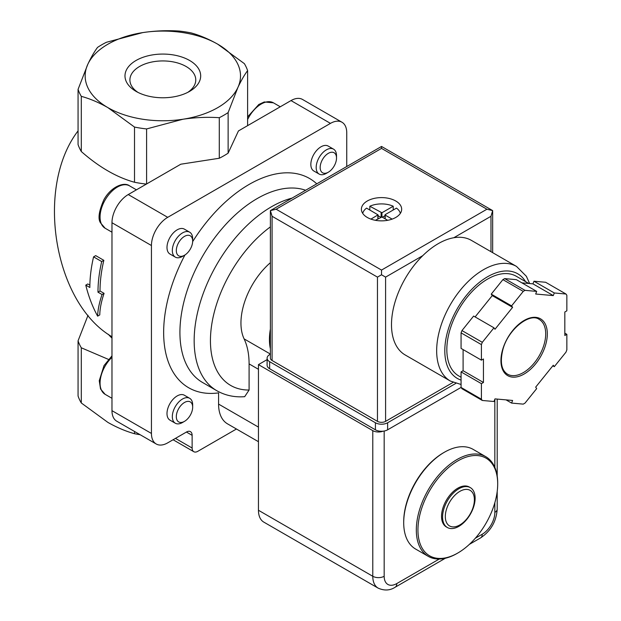 <?xml version="1.0" encoding="UTF-8"?>
<svg xmlns="http://www.w3.org/2000/svg" width="621" height="621" viewBox="0 0 621 621"><rect width="100%" height="100%" fill="white"/><g stroke="black" fill="none" stroke-linecap="round" stroke-linejoin="round"><path stroke-width="0.93" d="M474.382 499.765A20.547 11.861 -60 0 1 452.585 526.88A20.547 11.861 -60 0 1 452.585 497.817A20.547 11.861 -60 0 1 474.382 499.765M475.119 498.174A23.016 13.289 -60 0 1 465.075 521.337A23.016 13.289 -60 0 1 447.337 527.501A23.016 13.289 -60 0 1 447.337 500.93A23.016 13.289 -60 0 1 470.353 487.64A23.016 13.289 -60 0 1 475.119 498.174M447.337 527.501L446.305 526.911A23.016 13.289 -60 0 1 446.305 500.332A23.016 13.289 -60 0 1 469.329 487.043L470.353 487.64M497.693 483.961A56.387 32.556 -60 0 1 457.817 553.016A56.387 32.556 -60 0 1 417.941 530A56.387 32.556 -60 0 1 457.817 460.937A56.387 32.556 -60 0 1 497.693 483.961L497.693 483.014A57.543 33.223 -60 0 0 485.769 456.676L473.163 449.394A57.543 33.223 -60 0 0 444.388 452.243A57.543 33.223 -60 0 0 403.704 522.719A57.543 33.223 -60 0 0 415.62 549.057L428.234 556.338A57.543 33.223 -60 0 1 428.234 489.899A57.543 33.223 -60 0 1 485.769 456.676M457.817 553.016L457.002 553.49A57.543 33.223 -60 0 1 428.234 556.338M403.704 522.719L403.704 521.78A56.387 32.556 -60 0 1 443.573 452.717L444.388 452.243M97.637 316.151C97.815 309.832 99.282 302.621 102.046 294.525L97.978 292.18A117.959 68.1 -60 0 1 101.704 261.557L93.569 256.861A117.959 68.1 120 0 0 89.843 287.484L85.776 285.132C88.562 296.434 92.513 306.774 97.637 316.151L99.771 314.917C99.88 308.645 101.316 301.457 104.08 293.353L100.012 291.001A115.079 66.439 -60 0 1 103.839 260.323L95.704 255.627L93.569 256.861M81.304 96.348A86.311 49.827 180 0 1 78.067 89.362L78.067 144.553A86.311 49.827 180 0 0 81.304 151.532L81.304 96.348C89.975 98.731 98.848 102.496 107.907 107.635A77.679 44.852 180 0 1 87.802 64.312L78.067 89.362M142.729 32.602A77.679 44.852 180 0 1 217.761 44.207C208.703 39.076 199.83 35.312 191.159 32.921A86.311 49.827 180 0 0 179.073 31.05C167.111 30.274 154.994 30.786 142.729 32.602L106.393 42.29A86.311 49.827 180 0 0 97.536 47.406C94.338 51.683 91.085 57.318 87.802 64.312A77.679 44.852 180 0 1 142.729 32.602M111.974 336.745C53.856 302.963 34.799 187.278 78.067 130.884M101.704 261.557L103.839 260.323M85.776 285.132L87.809 283.96L89.866 285.148M102.046 294.525L104.08 293.353M97.978 292.18L100.012 291.001M108.419 359.38L81.304 347.791L81.304 402.982L107.907 422.412C116.965 427.551 125.838 431.316 134.509 433.706L134.509 431.463M81.304 402.982A86.311 49.827 180 0 1 78.067 396.004L78.067 340.813L88.035 315.282M134.509 127.064A86.311 49.827 180 0 0 146.603 128.935L182.939 119.24C195.188 117.439 207.305 116.919 219.283 117.687A86.311 49.827 180 0 0 228.132 112.58L237.866 87.53C241.15 80.544 244.395 74.908 247.608 70.615A86.311 49.827 180 0 0 244.364 63.637L217.761 44.207A77.679 44.852 180 0 1 237.866 87.53A77.679 44.852 180 0 1 182.939 119.24A77.679 44.852 180 0 1 107.907 107.635L134.509 127.064L134.509 182.256C116.779 177.381 99.049 167.142 81.304 151.532M189.599 60.47A37.85 21.851 180 0 1 189.599 91.372A37.85 21.851 180 0 1 136.069 91.372A37.85 21.851 180 0 1 136.069 60.47A37.85 21.851 180 0 1 189.599 60.47M81.304 347.791A86.311 49.827 180 0 1 78.067 340.813M146.354 184.095A86.311 49.827 180 0 1 134.509 182.256M146.603 128.935L146.603 183.956M247.608 70.615L247.608 125.644M140.136 434.708A86.311 49.827 180 0 1 134.509 433.706M219.283 117.687L219.283 158.254L180.812 164.208L128.252 194.552A23.016 13.289 120 0 0 111.974 222.737L111.974 410.667A23.016 13.289 120 0 0 116.74 421.201L156.213 443.992A23.016 13.289 120 0 0 167.717 442.851L186.432 432.045A8.057 4.65 120 0 1 190.461 431.642A8.057 4.65 120 0 1 192.13 435.329L192.13 448.02A8.057 4.65 120 0 0 193.799 451.708A8.057 4.65 120 0 0 197.827 451.304L236.454 429.002M228.132 112.58L228.132 153.146A86.311 49.827 180 0 1 219.283 158.254M346.743 166.529L346.743 132.77A23.016 13.289 120 0 0 341.977 122.236L302.505 99.445A23.016 13.289 120 0 0 291.001 100.586L238.441 130.938L228.132 153.146M341.977 122.236A23.016 13.289 120 0 0 330.465 123.377L167.717 217.334A23.016 13.289 120 0 0 151.439 245.528L151.439 433.45A23.016 13.289 120 0 0 156.213 443.992M292.049 198.107A109.327 63.117 -60 0 0 204.666 289.673A109.327 63.117 -60 0 0 216.807 390.71C225.221 395.461 234.513 397.456 244.682 396.679L249.091 390.027A97.815 56.472 -60 0 1 211.342 327.29A97.815 56.472 -60 0 1 270.391 226.89M270.391 354.063L244.107 338.887A86.311 49.835 -60 0 1 249.091 363.898L249.091 390.027M244.107 338.887A54.664 31.562 -60 0 1 270.391 262.699M270.391 329.052A54.664 31.562 120 0 0 270.391 348.816M333.539 149.149L328.206 146.075A14.384 8.306 120 0 0 317.121 149.933A14.384 8.306 120 0 0 310.842 164.41A14.384 8.306 120 0 0 313.822 170.992L319.155 174.066A14.384 8.306 -60 0 1 319.155 157.455A14.384 8.306 -60 0 1 333.539 149.149A14.384 8.306 -60 0 1 336.512 155.739L336.512 158.044A11.566 6.676 -60 0 1 328.338 172.203A11.566 6.676 -60 0 1 320.164 167.484A11.566 6.676 -60 0 1 328.338 153.325A11.566 6.676 -60 0 1 336.512 158.044M189.684 232.2L184.359 229.126A14.384 8.306 120 0 0 173.275 232.984A14.384 8.306 120 0 0 166.995 247.461A14.384 8.306 120 0 0 169.975 254.043L175.301 257.117A14.384 8.306 -60 0 1 175.301 240.506A14.384 8.306 -60 0 1 189.684 232.2A14.384 8.306 -60 0 1 192.665 238.79L192.665 241.095A11.566 6.676 -60 0 1 184.491 255.254A11.566 6.676 -60 0 1 176.317 250.535A11.566 6.676 -60 0 1 184.491 236.376A11.566 6.676 -60 0 1 192.665 241.095M189.684 398.309L184.359 395.228A14.384 8.306 120 0 0 173.275 399.086A14.384 8.306 120 0 0 166.995 413.563A14.384 8.306 120 0 0 169.975 420.145L175.301 423.219A14.384 8.306 -60 0 1 175.301 406.615A14.384 8.306 -60 0 1 189.684 398.309A14.384 8.306 -60 0 1 192.665 404.892L192.665 407.197A11.566 6.676 -60 0 1 184.491 421.356A11.566 6.676 -60 0 1 176.317 416.637A11.566 6.676 -60 0 1 184.491 402.478A11.566 6.676 -60 0 1 192.665 407.197M184.942 254.983A120.831 69.762 -60 0 0 218.576 392.883L218.576 404.092A43.152 24.918 120 0 0 227.511 423.848L258.452 441.702M137.932 92.382A32.929 19.01 180 0 1 129.905 79.946A32.929 19.01 180 0 1 150.235 62.379A32.929 19.01 180 0 1 186.121 66.501A32.929 19.01 180 0 1 195.762 79.946A32.929 19.01 180 0 1 187.736 92.382M184.491 421.356L182.496 422.513A14.384 8.306 -60 0 1 175.301 423.219M184.491 255.254L182.496 256.403A14.384 8.306 -60 0 1 175.301 257.117M328.338 172.203L326.343 173.352A14.384 8.306 -60 0 1 319.155 174.066M382.986 431.199A8.057 4.65 180 0 1 372.779 430.632L258.452 364.62L258.452 510.268A25.896 14.951 120 0 0 263.809 522.121L378.142 588.126C384.337 590.866 389.996 590.571 395.119 587.249A8.057 4.65 60 0 0 396.788 583.561A17.838 10.301 120 0 1 384.174 576.272L384.174 431.028M267.108 359.621L258.452 364.62M450.365 381.053A66.175 38.207 120 0 1 450.365 304.647A66.175 38.207 120 0 1 516.532 266.44L471.37 240.366A66.175 38.207 120 0 0 453.796 237.742A66.175 38.207 120 0 0 422.777 255.65A66.175 38.207 120 0 0 405.202 354.979L450.365 381.053L461.069 384.484M362.718 213.383A18.987 10.961 180 0 1 366.576 208.113L378.034 214.866L370.923 219.112M375.371 220.3L381.938 216.985L381.938 212.755L369.829 206.234A18.987 10.961 180 0 1 393.225 206.234L393.225 209.991M387.683 220.3L381.938 216.985M385.191 218.864L385.191 214.633L396.485 208.113A18.987 10.961 180 0 1 400.343 213.383M385.191 215.107L392.138 219.112M536.691 291.396L525.024 290.356A69.047 39.868 120 0 0 523.247 291.381L511.588 305.889L512.604 307.341L494.984 329.254L493.967 327.81L482.307 342.318A69.047 39.868 120 0 0 481.415 344.608L481.415 360.157L483.448 358.985L483.448 382.474L481.415 383.654L481.415 399.202A69.047 39.868 120 0 0 482.307 400.467L493.967 401.508L494.984 398.884L512.604 400.46L511.588 403.083L523.247 404.124A69.047 39.868 120 0 0 525.024 403.091L536.691 388.591L535.675 387.139L553.288 365.226L554.305 366.669L565.972 352.161A69.047 39.868 120 0 0 566.857 349.871L566.857 334.323L564.823 335.495L564.823 312.006L566.857 310.826L566.857 295.278A69.047 39.868 120 0 0 565.972 294.012L554.305 292.972L553.288 295.596L535.675 294.02L536.691 291.396L516.346 279.652L504.687 278.612L525.024 290.356M493.967 327.81L473.621 316.066L461.962 330.574A69.047 39.868 120 0 0 461.069 332.864L481.415 344.608M461.962 330.574L482.307 342.318M504.687 278.612A69.047 39.868 120 0 0 502.901 279.636L523.247 291.381M521.904 282.865L532.942 283.851L533.967 281.228L545.626 282.268L565.972 294.012M463.103 349.592L463.103 370.729L461.069 371.901L461.069 387.45A69.047 39.868 120 0 0 461.962 388.723L482.307 400.467M461.069 387.45L481.415 399.202M502.901 279.636L491.242 294.144L492.259 295.596L475.112 316.92M461.069 332.864L461.069 348.412L481.415 360.157M395.771 201.01A20.136 11.628 180 0 1 401.671 209.23A20.136 11.628 180 0 1 381.527 220.859A20.136 11.628 180 0 1 361.391 209.23A20.136 11.628 180 0 1 373.819 198.487A20.136 11.628 180 0 1 395.771 201.01M385.594 421.356L385.594 277.121L381.527 274.769L377.459 277.121L272.083 216.279L270.391 210.604L270.391 358.162A5.752 3.322 0 0 0 272.083 360.514L377.459 421.356A5.752 3.322 0 0 0 385.594 421.356L453.058 382.404M381.527 274.769L381.527 270.073L486.911 209.23L492.663 210.604L490.978 216.279L490.978 251.684M486.911 209.23L381.527 148.388L381.527 146.447L492.663 210.604L492.663 252.662M381.527 146.447L270.391 210.604L276.151 209.23L381.527 148.388M528.774 283.479L516.292 276.267A57.543 33.223 120 0 0 458.748 309.491A57.543 33.223 120 0 0 458.748 375.93L461.069 377.273M463.103 370.729L483.448 382.474M461.069 371.901L481.415 383.654M506.03 399.87L511.588 403.083M552.814 365.808L554.305 366.669M564.823 333.143L566.857 334.323M533.967 281.228L554.305 292.972M532.942 283.851L553.288 295.596M492.259 295.596L512.604 307.341M491.242 294.144L511.588 305.889M270.391 354.203L269.638 354.638A8.632 4.984 0 0 0 267.108 358.162A8.632 4.984 0 0 0 269.638 361.686L375.426 422.761A8.632 4.984 0 0 0 387.628 422.761L455.791 383.413M267.108 358.162L267.108 365.21A8.632 4.984 0 0 0 269.638 368.734L375.426 429.81A8.632 4.984 0 0 0 387.628 429.81L461.069 387.411M381.938 212.755L393.225 206.234M369.829 206.234L369.829 209.991M380.712 217.218L378.034 215.673M385.02 215.673L382.342 217.218M111.974 338.065A60.416 34.885 180 0 1 108.364 334.323M192.13 448.02L175.448 438.387M192.13 435.329L186.432 432.045M151.439 433.45L111.974 410.667M151.439 245.528L111.974 222.737M167.717 217.334L128.252 194.552M330.465 123.377L291.001 100.586M216.807 390.71L202.562 382.489A109.327 63.117 -60 0 1 199.675 261.441A109.327 63.117 -60 0 1 305.633 190.259M192.657 241.623A120.831 69.762 -60 0 1 316.78 183.824M258.452 369.301L249.091 363.898M258.452 427.108L218.576 404.092M111.974 398.286L105.128 394.335A24.452 14.12 -60 0 1 111.974 357.292M111.974 232.184L105.128 228.233A24.452 14.12 -60 0 1 105.128 199.993A24.452 14.12 -60 0 1 129.587 185.873L136.434 189.832M247.608 119.527A24.452 14.12 -60 0 1 273.434 102.822L280.281 106.781M494.844 502.692L494.844 512.379A17.838 10.301 120 0 1 482.23 534.231L475.36 538.19M439.272 559.032L396.788 583.561M494.844 467.396L494.844 399.249M258.452 510.268L372.779 576.272L372.779 430.632M384.174 576.272A8.057 4.65 180 0 1 372.779 576.272A25.896 14.951 120 0 0 378.142 588.126M482.23 534.231A8.057 4.65 60 0 1 480.561 537.918L469.367 544.376M494.844 512.379A8.057 4.65 0 0 0 497.204 509.096L497.204 491.428M547.326 333.85A32.797 18.933 120 0 0 512.542 330.745A32.797 18.933 120 0 0 512.542 377.126A32.797 18.933 120 0 0 547.326 333.85M381.527 270.073L276.151 209.23M272.083 216.279L272.083 360.514M377.459 277.121L377.459 421.356M453.796 237.742L490.978 216.279M385.594 277.121L422.777 255.65M525.498 281.585A60.416 34.885 120 0 0 460.347 303.723A60.416 34.885 120 0 0 461.069 380.106M545.704 333.85A31.648 18.273 120 0 0 539.144 319.365C529.876 312.386 507.986 329.293 502.87 349.654C499.866 362.097 501.403 370.271 507.497 374.176A31.648 18.273 120 0 0 531.887 365.699A31.648 18.273 120 0 0 545.704 333.85M269.638 368.734L269.638 361.686M375.426 429.81L375.426 422.761M387.628 429.81L387.628 422.761M377.863 218.864L377.863 215.107M381.123 216.985L381.123 212.755M193.799 451.708L173.088 439.746M105.128 394.335L100.54 388.994L99.251 380.727L104.01 365.606L111.974 355.856M105.128 228.233L100.54 222.892C97.73 218.833 98.886 211.031 104.01 199.496C111.275 186.479 124.285 181.58 129.587 185.873M247.608 116.903L258.802 104.483L264.274 101.96L273.434 102.822M445.335 558.256L395.119 587.249M497.204 476.043L497.204 399.086M480.561 537.918C490.823 531.033 496.373 521.423 497.204 509.096M516.532 266.44L526.383 276.306L529.643 283.556M378.034 218.763L378.034 214.866M385.02 218.763L385.02 214.866"/></g></svg>
